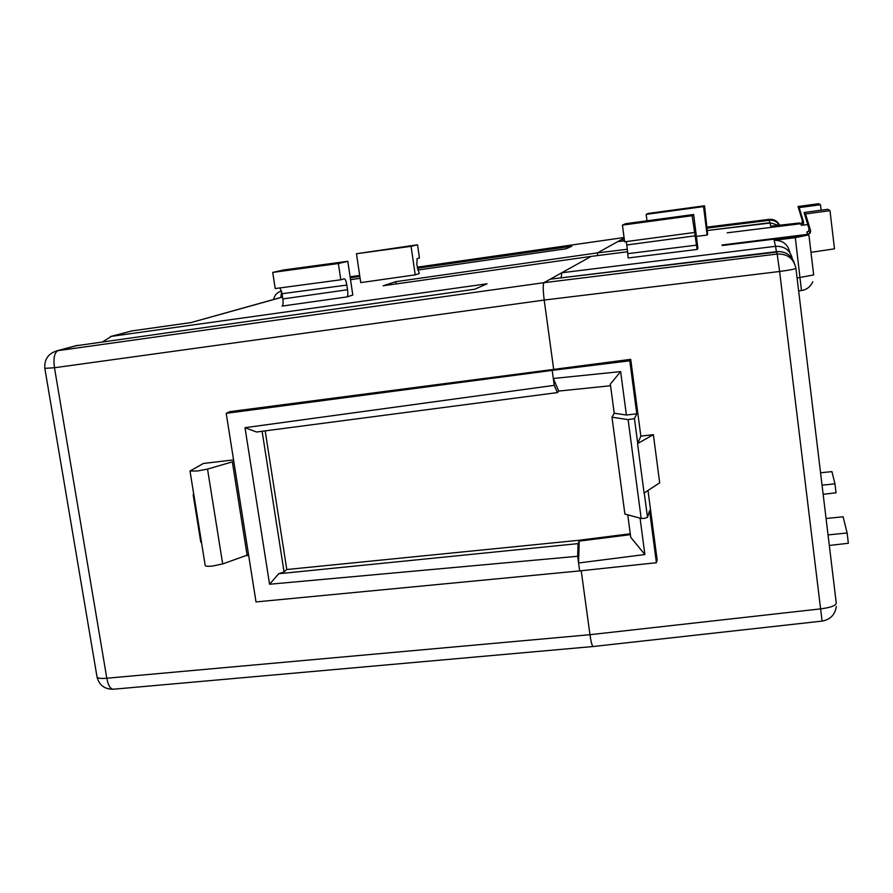 <?xml version="1.0" encoding="UTF-8"?>
<svg xmlns="http://www.w3.org/2000/svg" width="893" height="893" viewBox="0 0 893 893"><rect width="100%" height="100%" fill="white"/><g stroke="black" fill="none" stroke-linecap="round" stroke-linejoin="round"><path stroke-width="1.34" d="M640.058 518.13L644.88 554.531L578.575 562.981L577.659 556.272L269.574 584.245L244.995 427.691L554.263 385.352L553.325 378.498L620.635 371.6L626.395 415.033L614.217 413.247L611.973 417.176L624.899 514.067L641.185 518.431L643.965 518.442L647.492 517.415L649.557 510.718L656.411 562.724L579.657 570.906L256.012 601.927L248.544 554.665L222.681 563.929L207.522 469.093L197.197 471.035L190.008 471.024L203.358 463.467L233.575 459.895M207.522 469.093L233.81 461.447L226.208 413.325L229.769 411.662L630.715 359.343L629.788 360.783L636.776 413.794L634.454 418.638L628.103 419.621L641.185 518.431M205.2 565.414L205.234 565.637C205.837 566.341 208.236 566.486 212.456 566.062L222.681 563.929M193.658 493.706L193.178 494.923L193.803 494.61M193.87 494.834L201.483 542.151L200.802 542.23L193.178 494.923M226.208 413.325L552.22 370.383L553.627 368.954L544.205 300.059C543 290.169 542.911 284.376 543.949 282.679L591.177 256.391L383.175 285.76L395.778 281.675L597.506 252.875L624.14 238.051M350.246 277.812L359.834 276.439M417.388 268.246L571.81 246.256L566.129 248.767L417.712 270.054M360.113 278.315L350.525 279.688M102.639 341.829L111.458 336.36L487.076 283.784L474.775 289.232L75.559 345.837M282.835 298.932L282.032 293.708L346.841 285.068C346.16 281.116 345.323 279.029 344.318 278.806L340.802 279.788L338.369 263.524L347.79 261.303L352.813 295.036L346.986 296.923L282.065 306.098C283.081 305.35 283.338 302.961 282.835 298.932L347.533 289.745C348.036 293.797 347.857 296.186 346.986 296.923M419.197 273.559L415.212 274.865L360.75 282.623L356.463 253.735L411.081 246.323L415.212 274.865M597.506 252.875L627.366 249.27M627.701 251.748L591.177 256.391M722.147 245.53L808.589 234.904L795.317 237.683L774.119 240.317C782.659 240.161 787.883 244.202 789.792 252.44L789.847 252.563M722.069 244.983L808.254 234.267L806.703 232.202L808.611 231.064L809.002 228.72L810.621 230.684L810.219 233.095L808.254 234.267M807.73 224.556L801.546 225.326L800.362 223.752L727.215 232.816L782.502 225.962M707.077 230.539L769.911 222.714L778.316 225.237L769.911 222.725L770.737 226.186L799.659 222.982L782.447 225.505M707.122 235.06L707.658 234.29L704.544 205.781L703.539 206.584L707.122 235.06L696.395 236.399M697.132 249.448L697.913 248.332L693.627 214.499L692.142 215.682L697.132 249.448L628.181 257.965L626.808 244.961L695.569 235.785M776.419 251.647L775.548 246.301L561.753 272.767L561.184 277.835M550.401 279.163L776.921 252.038M282.545 297.079L190.923 322.596M624.207 238.543L622.968 238.699L622.778 241.021M617.71 241.657L624.497 240.809M396.112 283.941L395.778 281.675M346.841 285.068L347.533 289.745M347.79 261.303L283.572 269.987L272.722 272.41L275.211 288.562L340.802 279.788M282.032 293.708L280.034 287.914M419.241 273.559L416.841 264.473L417.109 258.624L419.431 257.988L417.533 244.794L411.081 246.323M417.533 244.794L356.463 253.735M597.64 255.498L597.305 252.987M803.265 224.31L802.037 222.759L802.372 220.705L798.041 206.495L818.803 203.704L820.466 204.731L799.157 207.611L803.611 222.201L803.265 224.31L801.546 225.326M802.037 222.759L800.362 223.752M821.114 210.201L820.466 204.731M809.002 228.72L804.057 212.478L827.811 209.308L829.988 210.659L834.486 248.823L810.978 252.339M810.621 230.684L805.519 213.952L829.988 210.659M647.001 220.817L646.164 214.376L703.539 206.584M692.142 215.682L622.443 225.114L625.524 223.719L693.627 214.499M794.335 263.044C791.321 255.007 785.483 251.201 776.821 251.625L550.289 279.163M77.724 345.345L58.045 350.592C54.395 352.523 53.212 358.238 54.473 367.749L544.205 300.059L779.611 271.483L776.821 251.625C785.394 251.179 791.209 254.94 794.257 262.877M44.829 368.351L54.473 367.749L106.803 678.234C108.165 685.422 110.352 689.095 113.378 689.229L593.131 646.521C592.07 645.963 591.01 642.022 589.96 634.7L581.22 570.739M769.744 222.737L769.107 219.365L706.653 227.168L769.107 219.365C773.851 219.031 777.334 220.939 779.567 225.081M338.369 263.524L272.722 272.41M799.157 207.611L798.041 206.495M804.057 212.478L805.519 213.952M795.317 237.683L801.467 290.56C806.814 289.633 810.587 286.686 812.764 281.741M646.164 214.376L648.262 213.427L704.544 205.781M626.216 241.59L626.808 244.961M622.443 225.114L624.631 241.802L694.274 232.493M653.375 434.657L659.681 482.823L644.087 493.014L637.557 443.598L653.375 434.657L640.839 436.141L630.715 359.343M647.994 490.458L657.136 559.844L656.411 562.724M610.544 385.743L558.717 391.078L557.388 392.596L554.263 385.352M244.995 427.691L256.57 432L557.388 392.596M579.613 540.22L286.776 569.522L265.188 430.861M634.454 418.638L637.736 443.453L640.839 436.141M558.717 391.078L553.325 378.498L552.22 370.383L629.788 360.783M593.142 646.521L822.085 621.104L779.611 271.483C789.725 270.11 795.161 269.061 795.92 268.346C793.732 258.546 787.548 253.768 777.39 254.014L543.949 282.679L56.951 350.793L76.653 345.546M232.403 462.25L247.182 555.714M233.81 461.447L248.544 554.665M286.776 569.522L284.041 571.888L262.107 431.274M577.659 556.272L578.039 543.636L278.716 573.73L284.041 571.888M578.039 543.636L579.635 540.176L630.279 533.768M820.555 472.777L831.941 471.616L834.966 483.839L822.051 485.189M828.045 534.907L847.122 532.987L848.35 543.257L829.318 545.478M834.966 483.839L836.038 492.769L823.156 494.32M847.122 532.987L843.126 516.801L826.07 518.476M626.395 415.033L636.776 413.794M611.973 417.176L628.103 419.621M269.574 584.245L278.716 573.73M620.635 371.6L610.332 384.102L614.217 413.247M627.757 514.837L630.748 537.352L644.88 554.531M579.657 570.906L578.575 562.981L579.211 541.125L630.391 534.65M624.073 237.516L417.232 267.163L624.073 237.505M359.678 275.424L350.101 276.797L359.678 275.412M191.638 322.496L131.863 330.923L111.458 336.36M792.392 258.847C790.182 250.207 784.567 246.022 775.548 246.301L774.119 240.317M132.298 330.868L129.876 331.37M281.619 291.609L280.837 297.469M706.776 228.161L769.331 220.303C773.651 219.946 777.022 221.542 779.422 225.103M707.077 230.528L769.989 223.049M802.372 220.705L803.611 222.201M797.081 278.024L813.679 274.921L808.958 235.417M627.946 253.634L696.752 245.117M96.991 676.715L97.058 677.095C97.862 678.356 101.11 678.736 106.803 678.234L589.96 634.7L820.634 608.87C830.535 607.597 835.748 605.688 836.272 603.166L795.92 268.38M644.255 492.891L647.492 517.415M205.234 565.637L201.45 542.163M193.826 494.789L190.008 471.024M110.453 336.549L132.03 330.89L191.348 322.529M190.99 322.574L282.534 296.989M624.497 240.797L617.677 241.646M810.219 233.095L808.611 231.064M56.951 350.793C48.177 353.617 44.148 359.499 44.851 368.452L97.058 677.095C99.268 685.311 104.715 689.351 113.4 689.229M281.451 291.006C277.143 292.29 274.531 295.114 273.593 299.49M775.783 220.817L769.107 219.354M801.467 290.56L798.643 290.951M822.085 621.104C830.334 619.597 835.078 614.719 836.317 606.459"/></g></svg>

